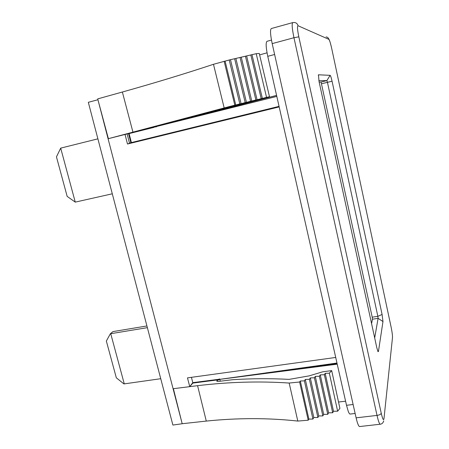 <?xml version="1.0" encoding="UTF-8"?>
<svg xmlns="http://www.w3.org/2000/svg" width="449" height="449" viewBox="0 0 449 449"><rect width="100%" height="100%" fill="white"/><g stroke="black" fill="none" stroke-linecap="round" stroke-linejoin="round"><path stroke-width="0.67" d="M378.445 351.494L378.007 351.674L376.795 347.683L319.037 81.488L318.459 74.798L330.133 75.331C330.621 75.713 331.267 77.677 332.064 81.224L382.093 314.474L382.975 321.557L378.445 351.494L377.699 351M374.685 337.968L378.097 318.341L377.85 316.315L327.433 82.268L326.872 80.59L318.874 80.691M330.133 75.331L326.872 80.59L321.069 82.044L372.21 317.19L372.44 319.211L371.576 323.622M321.069 82.044L319.172 82.094M356.113 417.839L377.025 415.409L293.96 37.722L272.184 43.615L356.113 417.839C357.438 423.486 358.599 426.393 359.604 426.55L380.252 424.226C379.399 424.047 378.322 421.106 377.025 415.409C379.472 415.022 380.881 414.292 381.24 413.226C382.632 419.125 383.547 420.932 383.979 418.659L392.314 339.208M272.184 43.615C270.32 34.696 270.034 29.668 271.314 28.534L292.754 22.596C291.698 23.679 292.103 28.719 293.96 37.722L298.821 36.824L381.24 413.226M160.748 378.709L123.918 383.923L116.313 377.794L106.351 341.016L110.381 333.725L112.98 331.592L146.924 325.957M124.272 383.895L110.735 333.691L147.367 327.658M110.381 333.725L110.735 333.691M60.694 148.131L56.456 156.869L67.165 196.404L75.258 202.117L60.694 148.131L97.893 138.836M112.295 193.8L75.258 202.117M183.035 423.62L172.887 425.057L88.324 102.31L97.933 99.745M271.46 40.084L267.015 41.297C265.668 42.453 265.915 47.465 267.761 56.316L346.516 405.295L348.2 411.205C348.946 413.142 349.586 414.096 350.13 414.062L355.137 413.473M345.595 401.21L338.524 402.023M197.577 385.674C229.158 381.919 259.69 381.044 289.173 383.053L299.618 382.004L300.314 380.999L304.383 380.847L305.32 379.461L309.395 379.31L310.31 377.929L314.395 377.772L315.288 376.402L319.379 376.24L320.249 374.876L324.352 374.713L325.199 373.36L329.347 373.186L331.688 370.61L339.904 408.371L337.642 411.205L333.506 411.267L332.698 412.766L328.606 412.822L327.776 414.337L323.69 414.388L322.842 415.903L318.762 415.954L317.892 417.48L313.823 417.525L312.931 419.063L308.873 419.097L308.21 420.213L297.799 421.067C268.266 417.845 237.762 417.851 206.282 421.083L182.182 423.716L173.387 388.694L197.577 385.674L206.282 421.083M108.383 138.668L224.174 107.928L213.477 64.291C184.887 73.776 154.518 83.02 122.369 92.017L97.702 98.887L108.383 138.668L154.029 127.101L128.594 133.684L130.895 142.681L129.497 143.197L130.895 142.681M279.053 106.362L131.394 142.574L129.093 133.594L128.594 133.684M129.093 133.594L154.091 127.342M125.013 134.358L127.488 144.017L279.177 106.913M131.394 142.574L127.488 144.017M335.717 357.455L187.486 377.873L189.736 386.645L192.846 383.092L336.98 363.039M219.684 379.175L192.789 382.66L189.736 386.645L173.387 388.694M192.789 382.66L191.426 377.328M219.623 378.939L217.338 379.702M217.395 379.921L192.846 383.092L189.736 386.645M98.101 100.374L182.002 422.997M213.477 64.291L229.209 59.992L256.216 53.689L259.275 53.448L269.501 96.754L226.666 107.569L153.496 127.118M259.617 54.89L267.048 52.83M276.578 95.39L153.513 127.185M132.983 132.292L122.369 92.017M224.174 107.928L234.81 105.15L224.146 61.249M234.81 105.15L235.753 104.982L225.129 61.221M235.753 104.982L239.828 103.893L229.209 59.992M239.828 103.893L241.107 103.668L230.545 59.958M241.107 103.668L245.193 102.58L234.631 58.729M245.193 102.58L246.445 102.355L235.944 58.701M246.445 102.355L250.548 101.266L240.041 57.466M250.548 101.266L251.771 101.047L241.326 57.444M251.771 101.047L255.879 99.953L245.44 56.209M255.879 99.953L257.081 99.745L246.697 56.192M257.081 99.745L261.2 98.651L250.817 54.952M261.2 98.651L262.379 98.443L252.046 54.946M262.379 98.443L266.543 97.338L256.216 53.689M266.543 97.338L269.501 96.754M276.59 95.429L171.344 122.678M154.029 127.101L156.549 126.764M276.808 96.417L156.482 126.5M331.688 370.61L322.741 371.806L309.187 375.864L289.094 379.377C270.663 378.389 251.855 378.496 232.672 379.697L218.467 381.431L216.839 381.207L217.041 380.544L217.249 381.42M337.233 364.156L219.847 379.36L217.041 380.544M289.173 383.053L297.799 421.067M299.618 382.004L308.21 420.213M300.314 380.999L308.873 419.097M304.383 380.847L312.931 419.063M305.32 379.461L313.823 417.525M309.395 379.31L317.892 417.48M310.31 377.929L318.762 415.954M314.395 377.772L322.842 415.903M315.288 376.402L323.69 414.388M319.379 376.24L327.776 414.337M320.249 374.876L328.606 412.822M324.352 374.713L332.698 412.766M325.199 373.36L333.506 411.267M329.347 373.186L337.642 411.205M337.115 363.651L266.004 372.872M108.243 138.14L107.94 138.213M173.213 389.204L173.505 389.165M128.56 133.695L130.867 142.692M382.975 321.557L378.097 318.341L372.44 319.211M318.257 75.129L318.459 74.798M321.647 83.716L332.064 81.224M382.093 314.474L377.85 316.315L372.21 317.19M392.488 337.564C392.561 335.448 392.106 331.979 391.124 327.153L331.704 48.458C329.858 40.533 329.431 40.23 328.589 38.597M326.097 36.908C327.546 37.099 328.46 37.912 328.853 39.349L298.069 25.756C297.115 25.975 297.361 29.662 298.821 36.824M331.693 48.419C330.526 43.177 329.577 40.157 328.853 39.349M292.754 22.596L294.398 22.489C296.312 22.736 297.535 23.825 298.069 25.756M129.497 143.197L127.129 133.959M216.867 380.808L216.99 381.324M219.847 379.36L220.291 381.195M274.62 54.492L267.761 56.316M353.122 404.493L346.516 405.295M392.319 339.141L392.51 337.025M380.252 424.226C381.998 423.985 383.154 422.857 383.715 420.848"/></g></svg>
